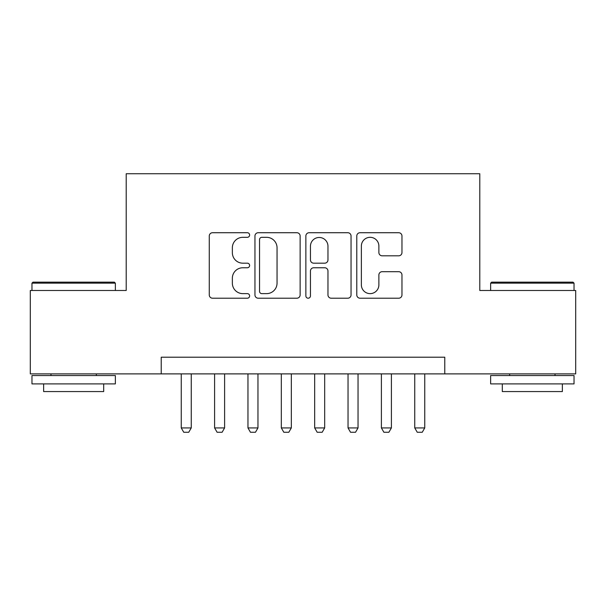 <?xml version="1.0" encoding="UTF-8"?>
<svg xmlns="http://www.w3.org/2000/svg" width="606" height="606" viewBox="0 0 606 606"><rect width="100%" height="100%" fill="white"/><g stroke="black" fill="none" stroke-linecap="round" stroke-linejoin="round"><path stroke-width="0.91" d="M249.627 235.022A2.295 2.295 0 0 0 247.339 232.727L212.547 232.727A3.272 3.272 0 0 0 209.275 236.007L209.275 294.94A3.272 3.272 0 0 0 212.547 298.213L247.339 298.213A2.295 2.295 0 0 0 249.627 295.925A2.295 2.295 0 0 0 247.339 293.63L242.832 293.63A10.476 10.476 0 0 1 232.356 283.154L232.356 278.245A10.476 10.476 0 0 1 242.832 267.761L247.339 267.761A2.295 2.295 0 0 0 249.627 265.473A2.295 2.295 0 0 0 247.339 263.178L242.832 263.178A10.476 10.476 0 0 1 232.356 252.702L232.356 247.793A10.476 10.476 0 0 1 242.832 237.317L247.339 237.317A2.295 2.295 0 0 0 249.627 235.022M398.687 255.815A3.272 3.272 0 0 0 401.967 252.535L401.967 236.007A3.272 3.272 0 0 0 398.687 232.727L360.055 232.727A3.272 3.272 0 0 0 356.782 236.007L356.782 294.94A3.272 3.272 0 0 0 360.055 298.213L398.687 298.213A3.272 3.272 0 0 0 401.967 294.94L401.967 274.965A3.272 3.272 0 0 0 398.687 271.693L382.159 271.693A3.272 3.272 0 0 0 378.879 274.965L378.879 284.873A8.757 8.757 0 0 1 370.122 293.63A8.757 8.757 0 0 1 361.365 284.873L361.365 246.074A8.757 8.757 0 0 1 370.122 237.317A8.757 8.757 0 0 1 378.879 246.074L378.879 252.535A3.272 3.272 0 0 0 382.159 255.815L398.687 255.815M161.226 373.887L30.3 373.887L30.3 290.494L126.207 290.494L126.207 173.74L479.793 173.74L479.793 290.494L575.7 290.494L575.7 373.887L444.774 373.887L444.774 357.207L161.226 357.207L161.226 373.887L444.774 373.887M300.137 236.007A3.272 3.272 0 0 0 296.864 232.727L258.224 232.727A3.272 3.272 0 0 0 254.952 236.007L254.952 294.94A3.272 3.272 0 0 0 258.224 298.213L296.864 298.213A3.272 3.272 0 0 0 300.137 294.94L300.137 236.007M309.136 232.727L347.776 232.727A3.272 3.272 0 0 1 351.048 236.007L351.048 294.94A3.272 3.272 0 0 1 347.776 298.213L331.24 298.213A3.272 3.272 0 0 1 327.967 294.94L327.967 271.041A3.272 3.272 0 0 0 324.695 267.761L313.726 267.761A3.272 3.272 0 0 0 310.446 271.041L310.446 295.925A2.295 2.295 0 0 1 308.159 298.213A2.295 2.295 0 0 1 305.863 295.925L305.863 236.007A3.272 3.272 0 0 1 309.136 232.727M261.822 237.317A2.295 2.295 0 0 0 259.535 239.605L259.535 291.342A2.295 2.295 0 0 0 261.822 293.63L266.572 293.63A10.476 10.476 0 0 0 277.048 283.154L277.048 247.793A10.476 10.476 0 0 0 266.572 237.317L261.822 237.317M327.967 246.233A8.757 8.757 0 0 0 319.21 237.476A8.757 8.757 0 0 0 310.446 246.233L310.446 259.906A3.272 3.272 0 0 0 313.726 263.178L324.695 263.178A3.272 3.272 0 0 0 327.967 259.906L327.967 246.233M181.247 373.887L181.247 427.927L191.254 427.927L191.254 373.887M191.254 427.927L188.746 432.26L183.747 432.26L181.247 427.927M32.966 282.154L114.36 282.154L115.36 283.154L31.966 283.154L32.966 282.154M73.667 383.893L31.966 383.893L31.966 375.553L115.36 375.553L115.36 383.893L73.667 383.893M103.687 383.893L103.687 391.567L43.64 391.567L43.64 383.893M491.64 282.154L573.034 282.154L574.033 283.154L490.64 283.154L491.64 282.154M532.333 383.893L490.64 383.893L490.64 375.553L574.033 375.553L574.033 383.893L532.333 383.893M562.36 383.893L562.36 391.567L502.313 391.567L502.313 383.893M214.6 373.887L214.6 427.927L224.606 427.927L224.606 373.887M224.606 427.927L222.107 432.26L217.107 432.26L214.6 427.927M247.96 373.887L247.96 427.927L257.967 427.927L257.967 373.887M257.967 427.927L255.467 432.26L250.46 432.26L247.96 427.927M281.32 373.887L281.32 427.927L291.327 427.927L291.327 373.887M291.327 427.927L288.82 432.26L283.82 432.26L281.32 427.927M314.673 373.887L314.673 427.927L324.68 427.927L324.68 373.887M324.68 427.927L322.18 432.26L317.18 432.26L314.673 427.927M348.033 373.887L348.033 427.927L358.04 427.927L358.04 373.887M358.04 427.927L355.54 432.26L350.533 432.26L348.033 427.927M381.394 373.887L381.394 427.927L391.4 427.927L391.4 373.887M391.4 427.927L388.893 432.26L383.893 432.26L381.394 427.927M414.746 373.887L414.746 427.927L424.753 427.927L424.753 373.887M424.753 427.927L422.253 432.26L417.254 432.26L414.746 427.927M31.966 290.494L31.966 283.154M50.98 375.553L50.98 373.887M96.346 375.553L96.346 373.887M115.36 290.494L115.36 283.154M490.64 290.494L490.64 283.154M509.654 375.553L509.654 373.887M555.02 375.553L555.02 373.887M574.033 290.494L574.033 283.154"/></g></svg>
